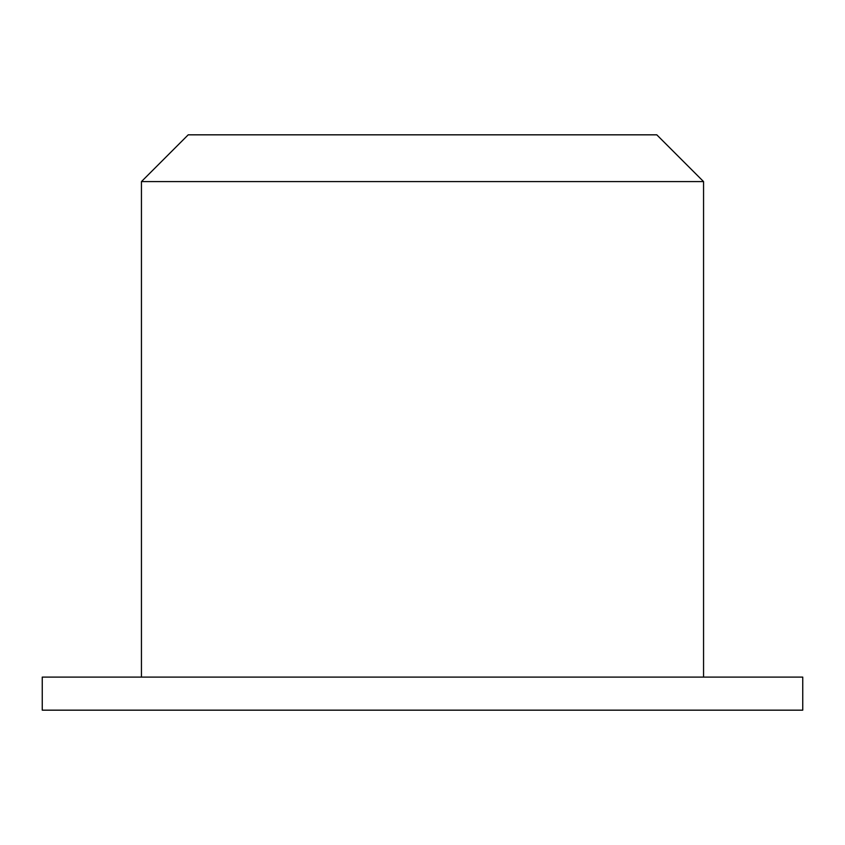 <?xml version="1.0" encoding="UTF-8"?>
<svg xmlns="http://www.w3.org/2000/svg" width="845" height="845" viewBox="0 0 845 845"><rect width="100%" height="100%" fill="white"/><g stroke="black" fill="none" stroke-linecap="round" stroke-linejoin="round"><path stroke-width="1.27" d="M703.558 181.59L656.797 134.83L188.203 134.83L141.442 181.59L703.558 181.59L703.558 677.098M802.75 710.17L42.25 710.17L42.25 677.098L802.75 677.098L802.75 710.17M141.442 677.098L141.442 181.59"/></g></svg>
